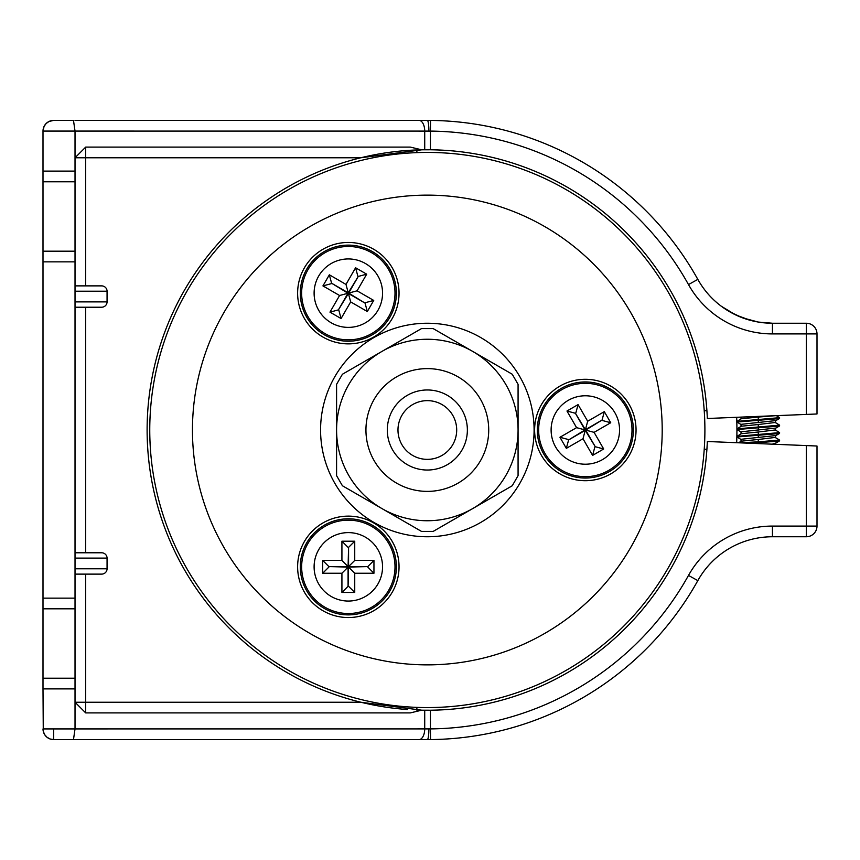 <?xml version="1.0" encoding="UTF-8"?>
<svg xmlns="http://www.w3.org/2000/svg" width="860" height="860" viewBox="0 0 860 860"><rect width="100%" height="100%" fill="white"/><g stroke="black" fill="none" stroke-linecap="round" stroke-linejoin="round"><path stroke-width="1.29" d="M427.334 400.642A29.358 29.358 0 0 0 397.976 430A29.358 29.358 0 0 0 427.334 459.358A29.358 29.358 0 0 0 456.692 430A29.358 29.358 0 0 0 427.334 400.642M419.766 739.503A309.6 309.6 0 0 0 427.334 739.6L430.537 739.578L430.43 728.904L43 728.925A10.675 10.675 0 0 0 53.675 739.6L50.149 738.998L47.02 737.267L44.634 734.601L43.269 731.301L43 688.892L75.024 688.892L75.024 678.217L43 678.217L43 688.892M736.665 442.717A309.6 309.6 0 0 0 736.665 417.283M662.2 430A234.866 234.866 0 0 0 427.334 195.134A234.866 234.866 0 0 0 192.457 430A234.866 234.866 0 0 0 427.334 664.866A234.866 234.866 0 0 0 662.2 430M149.758 430A277.576 277.576 0 0 0 427.334 707.576A277.576 277.576 0 0 0 704.899 430A277.576 277.576 0 0 0 427.334 152.424A277.576 277.576 0 0 0 149.758 430M373.681 522.923A50.708 50.708 0 0 0 304.418 541.477A50.708 50.708 0 0 0 322.973 610.75A50.708 50.708 0 0 0 392.246 592.185A50.708 50.708 0 0 0 373.681 522.923M373.681 337.077A50.708 50.708 0 0 0 392.246 267.815A50.708 50.708 0 0 0 322.973 249.25A50.708 50.708 0 0 0 304.418 318.522A50.708 50.708 0 0 0 373.681 337.077M534.619 430A50.708 50.708 0 0 0 585.337 480.708A50.708 50.708 0 0 0 636.045 430A50.708 50.708 0 0 0 585.337 379.292A50.708 50.708 0 0 0 534.619 430M85.699 285.875L85.699 157.767L360.824 157.767L421.722 149.812L410.274 147.092L85.699 147.092L75.024 157.767L75.024 171.108L43 171.108L43 131.075A10.675 10.675 0 0 1 53.675 120.4L73.487 120.4L75.024 131.075L430.43 131.096L430.537 120.421L427.334 120.4A309.6 309.6 0 0 0 419.766 120.497M348.332 601.054A34.228 34.228 0 0 0 382.55 566.837A34.228 34.228 0 0 0 348.332 532.609A34.228 34.228 0 0 0 314.104 566.837A34.228 34.228 0 0 0 348.332 601.054M348.332 614.879A48.042 48.042 0 0 0 396.374 566.837A48.042 48.042 0 0 0 348.332 518.795A48.042 48.042 0 0 0 300.29 566.837A48.042 48.042 0 0 0 348.332 614.879M354.739 573.244L373.95 573.244L373.95 560.43L354.739 560.43L354.739 541.209L341.925 541.209L341.925 560.43L322.704 560.43L322.704 573.244L341.925 573.244L341.925 592.454L354.739 592.454L354.739 573.244L348.569 567.073L348.085 586.294L348.085 567.073L328.875 566.589L348.085 566.589L348.569 547.379L348.569 566.589L367.79 566.589L348.569 567.073M354.739 592.454L348.569 586.294M341.925 592.454L348.085 586.294M341.925 573.244L348.085 567.073M322.704 573.244L328.875 567.073M322.704 560.43L328.875 566.589M341.925 560.43L348.085 566.589M341.925 541.209L348.085 547.379M354.739 541.209L348.569 547.379M354.739 560.43L348.569 566.589M373.95 560.43L367.79 566.589M373.95 573.244L367.79 567.073M318.694 276.049A34.228 34.228 0 0 0 331.218 322.801A34.228 34.228 0 0 0 377.97 310.277A34.228 34.228 0 0 0 365.446 263.525A34.228 34.228 0 0 0 318.694 276.049M306.73 269.148A48.042 48.042 0 0 0 324.306 334.766A48.042 48.042 0 0 0 389.935 317.19A48.042 48.042 0 0 0 372.348 251.561A48.042 48.042 0 0 0 306.73 269.148M339.582 295.507L329.971 312.148L341.065 318.555L350.676 301.914L367.317 311.524L373.724 300.43L357.083 290.82L366.693 274.179L355.588 267.772L345.989 284.413L329.348 274.802L322.941 285.907L339.582 295.507L347.999 293.249L331.594 283.23L348.246 292.83L358.265 276.436L348.655 293.077L365.059 303.107L348.418 293.496L338.388 309.901L347.999 293.249M322.941 285.907L331.358 283.649M329.348 274.802L331.594 283.23M345.989 284.413L348.246 292.83M355.588 267.772L357.846 276.189M366.693 274.179L358.265 276.436M357.083 290.82L348.655 293.077M373.724 300.43L365.306 302.688M367.317 311.524L365.059 303.107M350.676 301.914L348.418 293.496M341.065 318.555L338.808 310.137M329.971 312.148L338.388 309.901M614.975 412.886A34.228 34.228 0 0 0 568.224 400.362A34.228 34.228 0 0 0 555.7 447.114A34.228 34.228 0 0 0 602.441 459.638A34.228 34.228 0 0 0 614.975 412.886M626.94 405.985A48.042 48.042 0 0 0 561.311 388.397A48.042 48.042 0 0 0 543.724 454.015A48.042 48.042 0 0 0 609.353 471.602A48.042 48.042 0 0 0 626.94 405.985M587.681 421.25L578.071 404.608L566.976 411.015L576.587 427.656L559.946 437.267L566.342 448.361L582.994 438.75L592.594 455.392L603.688 448.985L594.088 432.344L610.729 422.733L604.322 411.639L587.681 421.25L585.423 429.667L602.064 420.056L585.66 430.086L595.27 446.727L585.241 430.333L568.6 439.944L585.004 429.914L575.394 413.273L585.423 429.667M604.322 411.639L602.064 420.056M610.729 422.733L602.301 420.475M594.088 432.344L585.66 430.086M603.688 448.985L595.27 446.727M592.594 455.392L594.851 446.974M582.994 438.75L585.241 430.333M566.342 448.361L568.6 439.944M559.946 437.267L568.363 439.524M576.587 427.656L585.004 429.914M566.976 411.015L575.394 413.273M578.071 404.608L575.813 413.026M758.284 419.39L758.284 417.057L741.32 418.745L736.977 421.389L779.59 417.659L776.354 415.66M758.284 417.057L775.236 415.702M758.284 426.861L758.284 424.528L741.32 426.216L736.977 428.871L779.59 425.141L775.548 422.658M758.284 424.528L775.236 422.486M775.548 420.615L741.019 424.346L741.019 426.399L741.019 424.528M758.284 434.332L758.284 432L741.32 433.698L736.977 436.342L779.59 432.612L775.548 430.129M758.284 432L775.236 429.957M775.548 428.087L741.019 431.817L741.019 433.87L741.019 432M739.912 442.846L758.284 441.814L758.284 439.471L741.32 441.169L738.514 442.792M758.284 439.471L775.236 437.428M775.548 435.568L741.019 439.288L741.019 441.341L741.019 439.471M775.548 443.04L772.28 444.179M779.246 417.992L779.343 418.594L736.977 422.045L741.32 424.7M779.246 425.463L779.343 426.076L736.977 429.516L741.32 432.182M779.246 432.935L779.343 433.548L736.977 436.987L741.32 439.654M779.246 440.406L779.343 441.019L758.284 442.75L745.47 443.072M758.284 441.814L779.59 440.083L775.548 437.611M427.334 323.242A106.758 106.758 0 0 0 320.576 430A106.758 106.758 0 0 0 427.334 536.758A106.758 106.758 0 0 0 534.092 430A106.758 106.758 0 0 0 427.334 323.242M387.301 430A40.033 40.033 0 0 1 427.334 389.967A40.033 40.033 0 0 1 467.367 430A40.033 40.033 0 0 1 427.334 470.033A40.033 40.033 0 0 1 387.301 430A40.033 40.033 0 0 0 427.334 470.033A40.033 40.033 0 0 0 467.367 430M497.875 494.059L443.341 525.535M347.548 488.716L356.792 494.059L347.548 488.716M411.316 525.535L356.792 494.059M336.583 392.633L336.583 397.976L336.583 392.633M336.583 462.024L336.583 467.367L336.583 462.024M416.659 331.379L411.316 334.465L416.659 331.379M356.792 365.941L411.316 334.465M443.341 334.465L497.875 365.941M518.075 397.976L518.075 392.633L518.075 397.976M518.075 467.367L518.075 462.024L518.075 467.367M433.15 531.415L421.507 531.415L342.409 485.75L336.583 475.666L336.583 384.334L342.409 374.25L421.507 328.584L433.15 328.584L512.248 374.25L518.075 384.334L518.075 475.666L512.248 485.75L433.15 531.415M336.583 430A90.741 90.741 0 0 0 472.699 508.582A90.741 90.741 0 0 0 472.699 351.417A90.741 90.741 0 0 0 336.583 430M806.325 323.242L806.325 333.916L772.441 333.916A96.083 96.083 0 0 1 688.495 284.574L697.825 279.382A85.409 85.409 0 0 0 772.441 323.242L758.284 322.059L742.524 317.824L729.645 311.75L721.314 306.246L735.526 314.846L750.264 320.307L758.284 322.059L772.441 323.242L758.284 322.059L772.441 323.242L806.325 323.242A10.675 10.675 0 0 1 817 333.916L817 413.983L806.325 414.423L806.325 333.916L817 333.916M75.024 739.6L96.384 739.6L53.675 739.6L73.487 739.6L75.024 728.925L75.024 702.233L85.699 712.908L85.699 574.125M73.487 739.6L427.334 739.6A309.6 309.6 0 0 0 428.205 739.6M75.024 120.4L427.334 120.4L75.024 120.4M721.314 306.246L735.526 314.846L750.264 320.307L758.284 322.059L750.264 320.307L735.526 314.846L721.314 306.246M706.899 449.382L704.243 449.2M417.046 707.382L416.659 710.038L417.046 707.382M430.537 739.578A309.6 309.6 0 0 0 697.825 580.618L688.495 575.426A298.925 298.925 0 0 1 430.43 728.904L430.43 710.22L421.722 710.188A280.242 280.242 0 0 1 416.659 710.038M426.345 710.242A280.242 280.242 0 0 1 424.722 710.231L424.722 728.925A10.675 5.708 -90 0 1 419.013 739.6M43 251.184L43 181.782L75.024 181.782L75.024 251.184L43 251.184L43 261.859L75.024 261.859L75.024 568.783L107.059 568.783A5.439 5.343 0 0 1 101.609 574.125L75.024 574.125M107.059 568.783L107.059 558.108A5.439 5.343 0 0 0 101.609 552.776L75.024 552.776M75.024 568.783L75.024 598.141L43 598.141L43 608.816L75.024 608.816L75.024 598.141M75.024 608.816L75.024 678.217M75.024 688.892L75.024 702.233L360.824 702.233L421.722 710.188L410.274 712.908L85.699 712.908M817 526.083L806.325 526.083L806.325 445.577L817 446.017L817 526.083A10.675 10.675 0 0 1 806.325 536.758L772.441 536.758A85.409 85.409 0 0 0 697.825 580.618M43 678.217L43 608.816M806.325 445.577L707.339 441.502A280.242 280.242 0 0 1 430.43 710.22M407.328 709.521A280.242 280.242 0 0 1 360.824 157.767A280.242 280.242 0 0 1 421.722 149.812L430.43 149.78A280.242 280.242 0 0 1 707.339 418.498L806.325 414.423M704.243 410.8L706.899 410.618M416.659 149.963L417.046 152.618L416.659 149.963M419.013 120.4A10.675 5.708 -90 0 1 424.722 131.075L424.722 149.769A280.242 280.242 0 0 1 430.43 149.78L430.43 131.096A298.925 298.925 0 0 1 688.495 284.574M75.024 307.224L101.609 307.224A5.439 5.343 0 0 0 107.059 301.892L107.059 291.217A5.439 5.343 0 0 0 101.609 285.875L75.024 285.875M43 261.859L43 598.141M43 171.108L43 181.782M75.024 181.782L75.024 171.108M75.024 261.859L75.024 251.184M85.699 147.092L85.699 157.767L75.024 157.767L75.024 131.075L43 131.075L44.053 126.442L46.128 123.528L49.041 121.454L53.675 120.4M697.825 279.382A309.6 309.6 0 0 0 430.537 120.421M428.205 120.4A309.6 309.6 0 0 0 427.334 120.4A10.675 1.548 -90 0 1 428.882 131.075M301.656 566.837A46.676 46.676 0 0 0 348.332 613.513A46.676 46.676 0 0 0 395.009 566.837A46.676 46.676 0 0 0 348.332 520.16A46.676 46.676 0 0 0 301.656 566.837M371.671 252.743A46.676 46.676 0 0 0 307.901 269.825A46.676 46.676 0 0 0 324.994 333.583A46.676 46.676 0 0 0 388.752 316.502A46.676 46.676 0 0 0 371.671 252.743M608.676 470.42A46.676 46.676 0 0 0 625.758 406.662A46.676 46.676 0 0 0 561.999 389.58A46.676 46.676 0 0 0 544.907 453.338A46.676 46.676 0 0 0 608.676 470.42M758.284 422.658L758.284 420.325M758.284 430.129L758.284 427.796M758.284 437.611L758.284 435.267M758.284 443.599L758.284 442.75M488.716 430A61.383 61.383 0 0 0 427.334 368.617A61.383 61.383 0 0 0 365.941 430A61.383 61.383 0 0 0 427.334 491.382A61.383 61.383 0 0 0 488.716 430M53.675 728.925L53.675 739.6M107.059 558.108L75.024 558.108M427.334 739.6A10.675 1.548 -90 0 0 428.882 728.925M772.441 536.758L772.441 526.083L806.325 526.083L806.325 536.758M688.495 575.426A96.083 96.083 0 0 1 772.441 526.083M85.699 552.776L85.699 307.224M75.024 301.892L107.059 301.892M107.059 291.217L75.024 291.217M772.441 333.916L772.441 323.242M741.019 417.111L741.019 418.927L741.019 417.111M775.548 420.787L775.548 422.83M775.548 428.269L775.548 430.312M775.548 435.74L775.548 437.783M775.548 443.212L775.548 444.308M779.59 417.659L779.59 418.315M779.59 425.141L779.59 425.786M779.59 432.612L779.59 433.257M779.59 440.083L779.59 440.739M775.236 420.97L779.343 418.594M775.236 428.441L779.343 426.076M775.236 435.912L779.343 433.548M775.236 443.384L779.343 441.019"/></g></svg>
